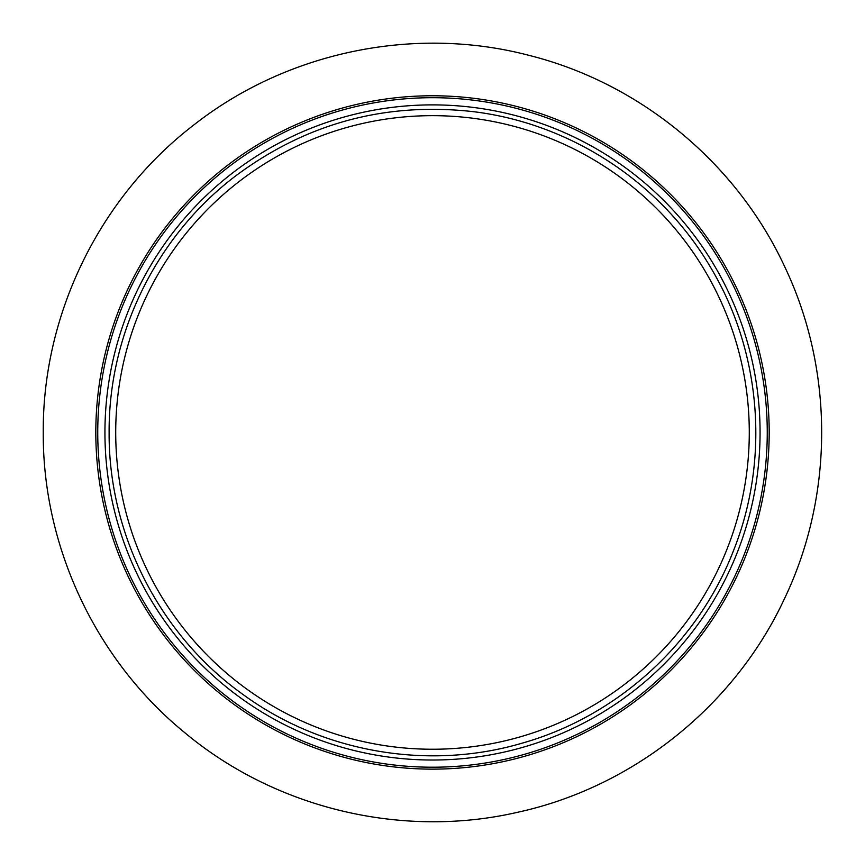 <?xml version="1.0" encoding="UTF-8"?>
<svg xmlns="http://www.w3.org/2000/svg" width="865" height="865" viewBox="0 0 865 865"><rect width="100%" height="100%" fill="white"/><g stroke="black" fill="none" stroke-linecap="round" stroke-linejoin="round"><path stroke-width="1.3" d="M432.5 769.136A336.69 336.69 0 0 0 769.19 432.457A336.69 336.69 0 0 0 432.5 95.766A336.69 336.69 0 0 0 95.81 432.457A336.69 336.69 0 0 0 432.5 769.136M432.5 760.021A327.565 327.565 0 0 0 760.065 432.457A327.565 327.565 0 0 0 432.5 104.881A327.565 327.565 0 0 0 104.935 432.457A327.565 327.565 0 0 0 432.5 760.021M432.5 749.241A316.785 316.785 0 0 1 115.715 432.457A316.785 316.785 0 0 1 432.5 115.661A316.785 316.785 0 0 1 749.285 432.457A316.785 316.785 0 0 1 432.5 749.241M432.5 767.212A334.755 334.755 0 0 0 767.255 432.457A334.755 334.755 0 0 0 432.5 97.702A334.755 334.755 0 0 0 97.745 432.457A334.755 334.755 0 0 0 432.5 767.212M43.25 432.457C42.515 313.941 99.843 196.939 193.922 124.884C287.115 51.673 414.703 25.247 529.304 55.436C640.251 83.256 736.58 162.944 784.706 266.723C833.979 369.939 833.979 494.964 784.706 598.191C734.904 705.721 633.223 787.193 517.411 812.332C401.922 838.888 275.232 808.472 184.386 732.374C95.842 659.952 42.612 546.831 43.25 432.457M109.12 432.457C108.514 333.998 156.133 236.794 234.296 176.936C305.237 123.565 384.806 101.8 473.025 111.628C570.781 123.36 661.249 182.785 710.846 267.836C761.481 352.271 769.98 460.18 733.163 551.492C697.493 643.257 617.426 716.101 522.72 742.992C428.348 771.039 321.715 752.431 242.427 694.065C159.593 634.748 108.428 534.332 109.12 432.457"/></g></svg>
